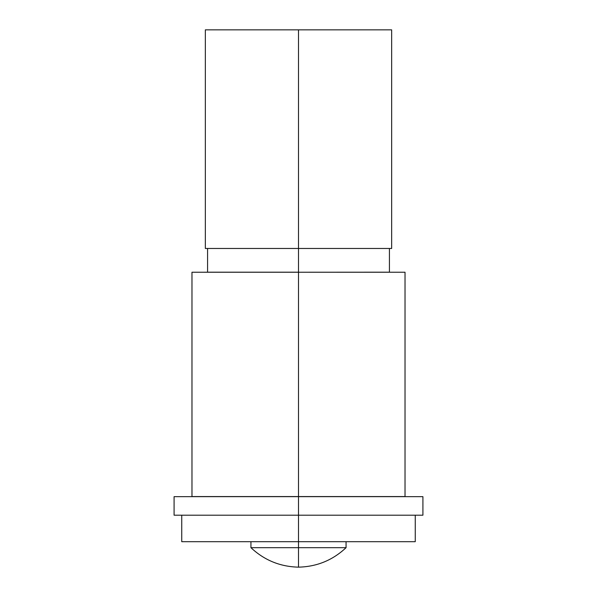 <?xml version="1.0" encoding="UTF-8"?>
<svg xmlns="http://www.w3.org/2000/svg" width="597" height="597" viewBox="0 0 597 597"><rect width="100%" height="100%" fill="white"/><g stroke="black" fill="none" stroke-linecap="round" stroke-linejoin="round"><path stroke-width="0.9" d="M298.5 496.555L405.027 496.555L191.973 496.555L298.5 496.555L298.5 272.232L298.5 496.555L191.973 496.555L298.5 496.652L298.5 547.68L346.066 547.68L346.066 541.695L298.5 541.695L415.251 541.695L346.066 541.695M181.749 515.204L181.749 541.695L298.5 541.695L181.749 541.695L298.5 541.695L298.5 515.204L174.085 515.204L422.915 515.204L422.915 496.652L298.5 496.652L405.027 496.555L405.027 272.232L298.5 272.232L405.027 272.232L298.5 272.232L389.423 272.18L389.423 248.471M298.5 248.471L298.5 272.18L298.5 248.471L391.662 248.471L298.5 248.471L298.5 29.85L298.5 248.471L205.338 248.471L298.5 248.471M391.662 29.85L205.338 29.85L391.662 29.85L391.662 248.471M191.973 496.555L191.973 272.232L298.5 272.232L191.973 272.232L298.5 272.18L207.577 272.18L207.577 248.471M298.5 547.68L346.066 547.68L298.5 547.68L298.5 567.15L298.5 547.68L250.934 547.68L298.5 547.68L298.5 541.695L415.251 541.695L415.251 515.204M422.915 515.204L298.5 515.204L298.5 496.652L174.085 496.652L422.915 496.652M205.338 248.471L205.338 29.85M346.066 547.68C332.693 560.232 316.835 566.725 298.5 567.15C280.165 566.725 264.307 560.232 250.934 547.68L250.934 541.695M174.085 515.204L174.085 496.652"/></g></svg>
